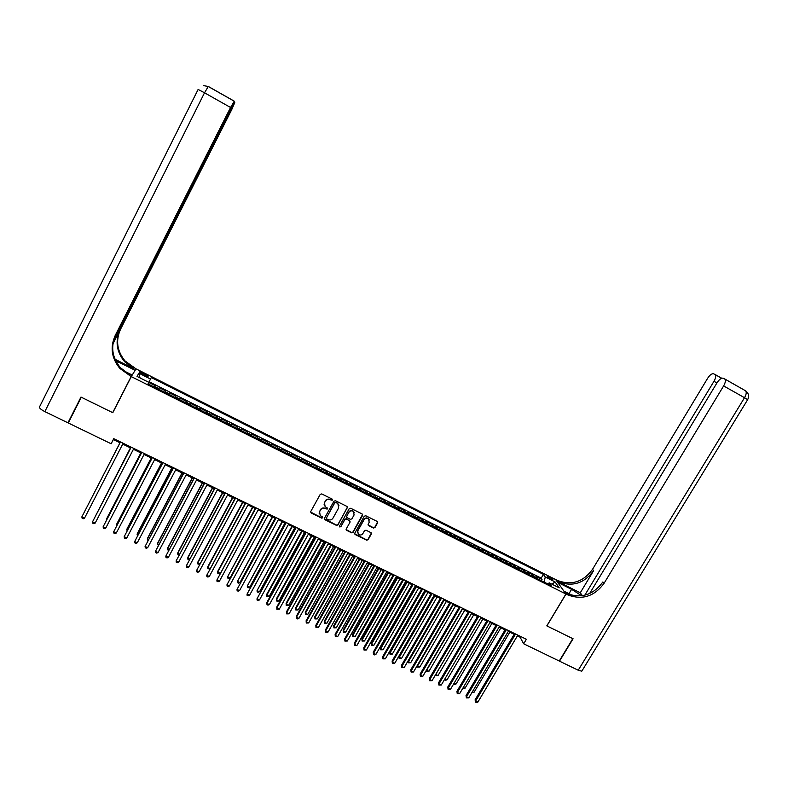 <?xml version="1.0" encoding="UTF-8"?>
<svg xmlns="http://www.w3.org/2000/svg" width="788" height="788" viewBox="0 0 788 788"><rect width="100%" height="100%" fill="white"/><g stroke="black" fill="none" stroke-linecap="round" stroke-linejoin="round"><path stroke-width="1.18" d="M332.506 500.114L332.191 499.109L321.731 493.918L320.214 494.391L310.738 511.56L311.201 512.998L321.652 518.13L322.706 517.805L322.568 516.928L320.204 515.569L319.573 511.55L320.361 510.122C321.573 508.378 323.188 507.876 325.198 508.634L327.601 508.969L327.453 508.083L325.149 506.773L324.469 502.695L325.267 501.266C326.478 499.513 328.094 499.011 330.103 499.769L332.506 500.114M324.075 504.753L325.198 500.941C326.409 499.188 328.025 498.686 330.034 499.444L331.384 500.114L332.536 499.454M310.61 512.042L321.593 517.785L322.735 517.155M319.179 513.53L320.302 509.787C321.514 508.033 323.129 507.541 325.129 508.299L326.478 508.959L327.631 508.319M549.285 576.983L547.296 576.333C547.059 576.875 548.29 577.899 550.979 579.397L552.969 580.047C553.196 579.495 551.964 578.471 549.285 576.983M373.453 528.039L374.95 527.576L377.619 522.828L377.393 521.538L365.78 515.756L364.283 516.219L354.777 533.18L354.974 534.431L366.617 540.184L368.104 539.721L371.325 534.008L371.109 532.737L366.016 530.196L364.519 530.659L362.923 533.496C361.613 535.2 360.067 535.476 358.294 534.313L357.752 530.954L364.007 519.794C365.287 518.11 366.814 517.824 368.577 518.918L369.188 522.355L368.144 524.217L368.36 525.488L373.453 528.039L374.832 527.221L377.639 521.833M111.128 443.752L68.29 422.979L81.302 397.231L112.802 412.695L131.271 376.615L565.932 594.004L546.793 625.869L572.807 638.644L559.244 661.024L523.675 643.786L526.384 639.275L113.738 438.68L111.128 443.752L113.373 439.556L120.032 442.797M347.459 507.886L347.006 506.448L335.452 500.725L333.945 501.198L324.459 518.297L324.912 519.725L336.456 525.389L337.963 524.926L347.498 506.96M350.67 508.26L362.145 513.953L362.588 515.382L353.083 532.343L351.586 532.806L346.434 530.235L346.237 528.984L350.079 522.099L349.636 520.681L346.375 519.075L344.878 519.538L340.869 526.719L339.648 526.926L339.51 526.049L349.163 508.733L350.67 508.26M541.297 580.667L542.055 579.397L536.697 576.708L537.623 578.096L534.028 576.294L534.244 577.141M532.353 576.195L533.112 574.915L527.724 572.226L528.63 573.595L525.015 571.783L525.232 572.63M523.38 571.704L524.128 570.423L518.731 567.715L519.597 569.074L515.973 567.261L516.17 568.099M514.357 567.193L515.116 565.912L509.688 563.193L510.525 564.533L506.891 562.721L507.078 563.548M505.315 562.662L506.063 561.371L500.616 558.653L501.434 559.982L497.78 558.15L497.957 558.978M496.223 558.111L496.982 556.83L491.515 554.092L492.293 555.412L488.629 553.57L488.787 554.397M487.102 553.55L487.861 552.26L482.374 549.512L483.123 550.822L479.439 548.98L479.596 549.788M477.952 548.97L478.7 547.67L473.194 544.912L473.913 546.212L470.219 544.36L470.357 545.168M468.761 544.37L469.51 543.07L463.974 540.302L464.674 541.583L460.96 539.731L461.088 540.529M459.532 539.75L460.281 538.45L454.725 535.673L455.385 536.933L451.662 535.072L451.78 535.879M450.263 535.121L451.022 533.811L445.437 531.023L446.067 532.274L442.334 530.403L442.432 531.201M440.965 530.462L441.713 529.152L436.119 526.354L436.719 527.596L432.967 525.714L433.055 526.502M431.627 525.793L432.376 524.483L426.761 521.666L427.323 522.887L423.56 521.006L423.629 521.794M422.25 521.104L422.998 519.785L417.354 516.958L417.896 518.169L414.114 516.278L414.173 517.066M412.843 516.396L413.592 515.076L407.928 512.239L408.43 513.431L404.638 511.53L404.677 512.308M403.387 511.668L404.136 510.338L398.452 507.492L398.925 508.674L395.113 506.773L395.152 507.541M393.901 506.92L394.65 505.591L388.937 502.734L389.38 503.896L385.559 501.986L385.578 502.754M384.377 502.153L385.125 500.823L379.392 497.947L379.806 499.109L375.965 497.179L375.974 497.947M374.812 497.366L375.561 496.036L369.808 493.15L370.183 494.293L366.331 492.362L366.321 493.121M365.218 492.559L365.967 491.219L360.185 488.333L360.53 489.456L356.659 487.516L356.639 488.274M355.575 487.742L356.324 486.393L350.522 483.487L350.827 484.6L346.947 482.66L346.907 483.408M345.893 482.896L346.641 481.547L340.82 478.631L341.096 479.734L337.195 477.774L337.146 478.513M336.18 478.03L336.929 476.681L331.078 473.755L331.324 474.839L327.404 472.879L327.345 473.608M326.419 473.155L327.168 471.795L321.297 468.86L321.504 469.924L317.574 467.954L317.495 468.683M316.628 468.249L317.367 466.89L311.477 463.945L311.654 464.999L307.704 463.019L307.615 463.738M306.788 463.334L307.537 461.965L301.617 459L301.755 460.044L297.785 458.055L297.687 458.774M296.918 458.389L297.657 457.02L291.718 454.046L291.826 455.07L287.837 453.07L287.719 453.789M286.999 453.425L287.738 452.056L281.769 449.071L281.848 450.076L277.849 448.076L277.711 448.786M277.041 448.441L277.79 447.072L271.791 444.068L271.83 445.062L267.812 443.053L267.664 443.752M267.043 443.447L267.792 442.068L261.774 439.054L261.774 440.029L257.735 438.01L257.577 438.709M257.006 438.423L257.745 437.044L251.707 434.011L251.677 434.976L247.619 432.947L247.452 433.636M246.93 433.38L247.668 431.991L241.601 428.958L241.532 429.903L237.464 427.864L237.277 428.544M236.804 428.317L237.552 426.929L231.455 423.875L231.347 424.801L227.269 422.762L227.062 423.432M226.648 423.225L227.387 421.836L221.27 418.773L221.123 419.689L217.025 417.63L216.798 418.3M216.444 418.123L217.183 416.724L211.036 413.651L210.859 414.547L206.742 412.488L206.505 413.148M206.2 413.001L206.929 411.592L200.763 408.509L200.546 409.386L196.409 407.317L196.163 407.977M195.907 407.849L196.645 406.441L190.45 403.338L190.194 404.205L186.047 402.126L185.771 402.776M185.574 402.678L186.313 401.269L180.088 398.157L179.802 399.004L175.626 396.916L175.35 397.556M175.202 397.487L175.931 396.078L169.686 392.946L169.361 393.773L165.175 391.675L164.869 392.316M164.781 392.276L165.519 390.858L159.245 387.716L158.565 389.164M142.214 374.3L147.977 376.556C148.459 376.211 147.553 375.413 145.248 374.172L139.486 371.906C138.993 372.261 139.9 373.059 142.214 374.3M131.271 376.615L136.009 368.843L555.698 579.594L565.932 594.004M542.055 579.397L541.198 578.126L543.434 574.383L151.286 377.55L148.026 383.894L551.167 585.602L549.275 582.854L547.699 583.869M543.434 574.383L545.247 577.013L555.077 581.948L559.234 587.848L549.275 582.854M148.833 382.338L137.013 376.418L138.885 373.197L150.528 379.038M154.32 387.036L155.059 385.618L154.359 387.056M165.519 390.858L165.175 391.675M175.931 396.078L175.626 396.916M186.313 401.269L186.047 402.126M196.645 406.441L196.409 407.317M206.929 411.592L206.742 412.488M217.183 416.724L217.025 417.63M227.387 421.836L227.269 422.762M237.552 426.929L237.464 427.864M247.668 431.991L247.619 432.947M257.745 437.044L257.735 438.01M267.792 442.068L267.812 443.053M277.79 447.072L277.849 448.076M287.738 452.056L287.837 453.07M297.657 457.02L297.785 458.055M307.537 461.965L307.704 463.019M317.367 466.89L317.574 467.954M327.168 471.795L327.404 472.879M336.929 476.681L337.195 477.774M346.641 481.547L346.947 482.66M356.324 486.393L356.659 487.516M365.967 491.219L366.331 492.362M375.561 496.036L375.965 497.179M385.125 500.823L385.559 501.986M394.65 505.591L395.113 506.773M404.136 510.338L404.638 511.53M413.592 515.076L414.114 516.278M422.998 519.785L423.56 521.006M432.376 524.483L432.967 525.714M441.713 529.152L442.334 530.403M451.022 533.811L451.662 535.072M460.281 538.45L460.96 539.731M469.51 543.07L470.219 544.36M478.7 547.67L479.439 548.98M487.861 552.26L488.629 553.57M496.982 556.83L497.78 558.15M506.063 561.371L506.891 562.721M515.116 565.912L515.973 567.261M524.128 570.423L525.015 571.783M533.112 574.915L534.028 576.294M541.198 578.126L149.129 381.747M155.059 385.618L148.765 382.466M517.391 635.886L520.06 637.177L523.675 643.786M122.721 444.107L130.7 447.978M133.399 449.288L141.318 453.139M144.037 454.459L151.897 458.281M154.625 459.611L162.427 463.393M165.175 464.733L172.907 468.496M175.675 469.835L183.358 473.568M186.135 474.918L193.749 478.621M196.547 479.981L204.112 483.655M206.919 485.014L214.425 488.659M217.252 490.037L224.688 493.652M227.535 495.031L234.922 498.627M237.779 500.016L245.107 503.571M247.974 504.97L255.253 508.506M258.139 509.905L265.349 513.412M268.255 514.82L275.406 518.297M278.322 519.716L285.433 523.163M288.359 524.591L295.411 528.019M298.347 529.447L305.34 532.846M308.305 534.284L315.239 537.652M318.214 539.1L325.099 542.44M328.084 543.897L334.92 547.217M337.914 548.675L344.691 551.964M347.705 553.432L354.433 556.692M357.456 558.17L364.125 561.411M367.169 562.888L373.788 566.099M376.841 567.587L383.411 570.778M386.475 572.265L392.995 575.437M396.069 576.934L402.54 580.067M405.623 581.574L412.045 584.686M415.148 586.203L421.511 589.296M424.624 590.803L430.938 593.876M434.07 595.393L440.334 598.437M443.477 599.964L449.692 602.987M452.844 604.514L459.01 607.509M462.172 609.045L468.289 612.02M471.47 613.566L477.538 616.511M480.719 618.068L486.748 620.993M489.949 622.55L495.918 625.445M499.129 627.012L505.059 629.888M508.28 631.454L514.16 634.31M113.807 438.709L113.373 439.556M520.513 636.418L520.06 637.177M169.065 394.414L169.361 393.773M179.526 399.654L179.802 399.004M189.938 404.855L190.194 404.205M200.3 410.046L200.546 409.386M210.632 415.217L210.859 414.547M220.906 420.359L221.123 419.689M231.15 425.481L231.347 424.801M241.345 430.583L241.532 429.903M251.5 435.666L251.677 434.976M261.616 440.728L261.774 440.029M271.693 445.772L271.83 445.062M281.72 450.785L281.848 450.076M291.708 455.789L291.826 455.07M301.656 460.763L301.755 460.044M311.565 465.718L311.654 464.999M321.435 470.663L321.504 469.924M331.265 475.578L331.324 474.839M341.056 480.473L341.096 479.734M350.808 485.349L350.827 484.6M360.52 490.215L360.53 489.456M370.183 495.051L370.183 494.293M379.816 499.868L379.806 499.109M389.41 504.675L389.38 503.896M398.964 509.452L398.925 508.674M408.489 514.209L408.43 513.431M417.965 518.957L417.896 518.169M427.401 523.685L427.323 522.887M436.808 528.384L436.719 527.596M446.175 533.072L446.067 532.274M455.503 537.741L455.385 536.933M464.802 542.39L464.674 541.583M474.061 547.02L473.913 546.212M483.28 551.639L483.123 550.822M492.461 556.23L492.293 555.412M501.611 560.81L501.434 559.982M510.722 565.37L510.525 564.533M519.794 569.911L519.597 569.074M528.837 574.432L528.63 573.595M537.849 578.944L537.623 578.096M544.153 582.096L545.247 577.013M140.028 377.935L138.885 373.197M555.077 581.948L551.945 584.194M324.331 518.809L336.387 525.035L337.885 524.572L347.37 507.551M335.796 502.596L334.742 502.921L326.409 517.933L326.547 518.809L328.153 519.627C330.152 520.375 331.758 519.883 332.969 518.14L338.663 507.896L337.944 503.778L335.718 502.261L334.742 502.921M326.321 518.238L334.664 502.586M338.958 505.374L337.215 503.296M335.718 502.261L337.146 502.971M346.099 529.536L351.497 532.452L352.985 531.989L362.618 514.416M350.128 521.183L346.296 518.731L344.789 519.193L340.869 526.719M339.421 526.374L340.79 526.364M354.088 514.948L353.477 511.51C351.694 510.388 350.158 510.673 348.877 512.367L346.671 516.317L346.887 517.598L350.374 519.361L351.881 518.888L354.088 514.948M354.304 512.712L353.388 511.166C351.606 510.053 350.069 510.338 348.788 512.033L348.877 512.367M346.533 516.898L348.788 512.033M368.016 524.828L373.345 527.684M369.375 520.031L368.479 518.573C366.706 517.48 365.189 517.775 363.908 519.45L364.007 519.794M357.437 532.806L357.654 530.6L363.908 519.45M354.639 533.742L366.509 539.819L367.996 539.356L371.345 533.033M85.37 510.082L119.993 442.777L85.39 510.033M84.533 518.13L83.213 518.77L82.139 518.268L81.863 516.879L120.475 441.95L81.863 516.879L84.533 518.13L123.155 443.25M113.6 340.465L234.243 101.307L230.559 107.493L204.525 92.797L44.847 411.612L67.955 422.811L80.977 397.063L112.694 412.646L113.659 411.031M134.275 371.68L134.994 370.261L115.639 360.628M134.994 370.261L135.9 368.784L125.026 360.934C117.028 351.113 115.521 340.583 120.515 329.325L231.711 109.66L234.775 102.568L230.923 108.616M115.009 359.259L133.664 368.617L124.534 361.633C116.516 351.783 114.999 341.214 120.003 329.926L112.901 343.962M112.694 412.646L131.163 376.556L119.855 368.42C111.541 358.254 109.965 347.331 115.137 335.658L230.559 107.493M131.163 376.556L132.118 374.989L123.411 370.626M113.236 342.012L231.258 108.813M44.847 411.612C40.877 409.553 39.114 407.977 39.538 406.874L198.133 89.448L204.525 92.797L208.288 86.453L234.144 101.1M67.955 422.811L69.236 421.107M131.379 376.428L132.118 374.989M135.181 370.193L135.9 368.784M129.301 375.63L129.784 374.852L120.377 367.671C112.093 357.535 110.527 346.651 115.678 335.018L115.137 335.658M582.076 670.716L581.79 671.189L578.225 670.233L559.51 661.162L573.083 638.773L546.882 625.908L566.02 594.053L567.577 594.822C582.155 600.338 594.3 596.506 604.032 583.356L723.63 385.923C725.423 382.722 725.827 380.437 724.842 379.067L723.177 378.21C721.355 377.826 719.306 379.343 717.041 382.761L589.621 593.561M581.751 595.797L571.595 589.335L557.737 582.381L555.786 579.633L557.293 580.392C571.408 585.76 583.159 582.066 592.537 569.32L707.654 378.27C709.87 374.911 711.85 373.413 713.603 373.778L715.199 374.605C716.134 375.915 715.731 378.151 713.967 381.293L584.804 595.206M563.932 591.187L572.63 595.482M563.962 591.148L566.02 594.053M580.264 592.803L558.259 581.751C572.423 587.129 584.203 583.425 593.62 570.64L580.264 592.803L582.421 595.689M567.577 594.822L566.542 593.374C581.071 598.87 593.187 595.058 602.879 581.948L604.032 583.356M130.434 447.85L96.018 515.017M130.473 447.87L95.86 515.313M140.845 452.913L106.547 518.928L106.597 519.981M140.904 452.933L106.311 520.533M151.197 457.946L116.87 523.774L116.525 524.641L117.126 524.926M151.286 457.986L116.525 524.641L116.713 525.734M161.52 462.96L127.154 528.6L126.829 529.477L127.617 529.851M161.629 463.009L126.829 529.477L127.104 530.836M95.171 523.104L93.841 523.734L92.777 523.242L92.511 521.863L131.172 447.151L92.511 521.863L95.171 523.104L133.842 448.451M141.761 452.292L103.12 526.817L141.82 452.332M105.759 528.058L104.42 528.689L103.366 528.196L103.12 526.817L105.759 528.058L144.47 453.622M152.33 457.434L113.679 531.762L152.419 457.483M116.309 532.993L114.969 533.614L113.915 533.121L113.679 531.762L116.309 532.993L155.069 458.764M162.86 462.556L124.189 536.677L162.978 462.615M126.809 537.909L125.459 538.519L124.415 538.027L124.189 536.677L126.809 537.909L165.618 463.896M171.794 467.954L137.388 533.407L137.092 534.294L138.067 534.756M171.932 468.013L137.092 534.294L137.545 535.741M173.35 467.658L134.659 541.573L173.498 467.727M137.27 542.794L135.92 543.405L134.876 542.922L134.659 541.573L137.27 542.794L176.118 468.998M182.028 472.918L147.583 538.194L147.317 539.09L148.469 539.642M182.195 472.997L147.317 539.09L147.957 540.617M183.791 472.731L145.091 546.448L183.968 472.82M147.691 547.67L146.332 548.271L145.287 547.788L145.091 546.448L147.691 547.67L186.579 474.081M192.223 477.873L157.738 542.962L157.492 543.868L158.831 544.498M192.41 477.961L157.492 543.868L158.319 545.483M194.193 477.784L155.472 551.305L194.39 477.883M158.063 552.516L156.694 553.117L155.66 552.634L155.472 551.305L158.063 552.516L196.99 479.143M202.368 482.808L167.854 547.709L167.627 548.635L169.154 549.344M202.585 482.906L167.627 548.635L167.805 549.935L168.632 550.32M204.555 482.827L165.815 556.141L204.772 482.926M168.386 557.352L167.026 557.943L165.992 557.471L165.815 556.141L168.386 557.352L207.362 484.187M212.474 487.723L177.93 552.447L177.733 553.373L179.428 554.171M212.721 487.831L177.733 553.373L177.891 554.663L178.915 555.136M214.868 487.831L176.108 560.957L215.114 487.959M178.679 562.159L177.3 562.75L176.276 562.277L176.108 560.957L178.679 562.159L217.695 489.21M222.541 492.608L187.958 557.155L187.79 558.091L189.662 558.978M222.807 492.736L187.79 558.091L187.938 559.381L189.268 559.707M225.132 492.825L186.362 565.754L225.407 492.963M188.923 566.956L187.544 567.537L186.52 567.065L186.362 565.754L188.923 566.956L227.978 494.214M232.568 497.484L197.955 561.844L197.808 562.79L199.857 563.755M232.864 497.622L197.808 562.79L197.946 564.07L199.581 564.277M235.366 497.799L196.576 570.532L235.661 497.947M199.128 571.724L197.749 572.305L196.724 571.832L196.576 570.532L199.128 571.724L238.222 499.188M242.556 502.33L207.904 566.523L207.776 567.478L210.002 568.522M242.871 502.488L207.776 567.478L207.914 568.749L209.844 568.818M245.551 502.754L206.751 575.299L245.876 502.911M209.293 576.481L207.904 577.062L206.889 576.58L206.751 575.299L209.293 576.481L248.417 504.153M252.505 507.167L217.823 571.172L217.715 572.137L220.118 573.27M252.84 507.334L217.715 572.137L217.833 573.408L220.069 573.359M255.696 507.679L216.887 580.037L256.041 507.856M219.409 581.219L218.02 581.79L217.005 581.317L216.887 580.037L219.409 581.219L258.582 509.087M262.414 511.983L227.614 576.786L230.086 577.949L265.251 513.362M262.768 512.161L227.614 576.786L227.722 578.047L228.707 578.51L230.086 577.949M265.792 512.594L226.974 584.755L266.167 512.781M229.485 585.927L228.087 586.499L227.082 586.026L226.974 584.755L229.485 585.927L268.698 514.003M272.274 516.78L237.474 581.416L239.926 582.568L275.13 518.159M272.658 516.967L237.474 581.416L237.572 582.667L238.547 583.13L239.926 582.568M275.859 517.489L237.021 589.454L276.253 517.677M239.532 590.626L238.124 591.187L237.119 590.714L237.021 589.454L239.532 590.626L278.775 518.898M282.104 521.548L247.294 586.026L249.737 587.168L284.97 522.946M282.508 521.745L247.294 586.026L247.373 587.267L248.358 587.72L249.737 587.168M285.877 522.355L247.028 594.132L286.3 522.562M249.53 595.304L248.121 595.856L247.117 595.393L247.028 594.132L249.53 595.304L288.802 523.784M291.885 526.305L257.065 590.616L259.508 591.758L294.771 527.704M292.318 526.512L257.065 590.616L257.144 591.847L258.119 592.31L259.508 591.758M295.855 527.211L256.996 598.791L296.298 527.428M259.479 599.954L258.07 600.505L257.075 600.042L256.996 598.791L259.479 599.954L298.8 528.64M301.637 531.043L266.797 594.172L266.807 595.186L269.24 596.329L304.532 532.452M302.09 531.26L266.807 595.186L266.876 596.418L269.24 596.329M305.793 532.038L266.905 602.387L266.925 603.441L306.266 532.264M269.397 604.593L267.979 605.145L266.994 604.682L266.925 603.441L269.397 604.593L308.748 533.476M311.349 535.761L276.47 598.722L276.509 599.737L278.932 600.87L314.254 537.17M311.821 535.998L276.509 599.737L276.568 600.958L277.534 601.411L278.932 600.87M315.692 536.845L276.775 607.006L276.815 608.06L316.185 537.091M279.277 609.213L276.874 609.301L276.815 608.06L279.277 609.213L318.657 538.293M321.021 540.46L286.113 603.244L286.172 604.278L288.585 605.401L323.937 541.878M321.514 540.706L286.172 604.278L286.221 605.489L286.113 603.244M288.585 605.401L286.221 605.489M325.543 541.642L286.596 611.596L286.655 612.67L326.065 541.898M289.117 613.813L286.704 613.901L286.655 612.67L289.117 613.813L328.527 543.09M286.704 613.901L286.596 611.596M330.645 545.138L295.717 607.755L295.796 608.789L298.199 609.922L333.58 546.567M331.177 545.394L295.796 608.789L295.835 610.001L295.717 607.755M298.199 609.922L295.835 610.001M335.363 546.409L296.386 616.177L296.465 617.25L335.905 546.675M298.908 618.403L297.48 618.935L296.505 618.472L296.465 617.25L298.908 618.403L338.357 547.877M296.505 618.472L296.386 616.177M340.239 549.797L305.281 612.246L305.389 613.291L307.783 614.413L343.184 551.236M340.79 550.063L305.389 613.291L305.409 614.492L305.281 612.246M307.783 614.413L305.409 614.492M345.144 551.167L306.128 620.737L306.236 621.821L345.705 551.442M308.669 622.963L306.266 623.042L306.236 621.821L308.669 622.963L348.148 552.634M306.266 623.042L306.128 620.737M349.803 554.447L314.816 616.718L314.934 617.772L317.318 618.895L352.758 555.885M350.364 554.722L314.934 617.772L314.954 618.964L314.816 616.718M317.318 618.895L314.954 618.964M354.876 555.904L315.83 625.278L315.968 626.371L355.467 556.19M318.391 627.504L315.978 627.583L315.968 626.371L318.391 627.504L357.9 557.372M315.978 627.583L315.83 625.278M359.318 559.066L324.301 621.18L324.449 622.244L326.823 623.357L362.283 560.514M359.909 559.362L324.449 622.244L324.459 623.426L324.301 621.18M326.823 623.357L324.459 623.426M364.578 560.613L325.503 629.809L325.651 630.902L365.189 560.918M328.074 632.035L326.626 632.557L325.661 632.104L325.651 630.902L328.074 632.035L367.612 562.09M325.661 632.104L325.503 629.809M368.794 563.676L333.757 625.623L333.925 626.687L336.289 627.8L371.778 565.124M369.414 563.972L333.925 626.687L333.925 627.869L333.757 625.623M336.289 627.8L333.925 627.869M378.24 568.266L343.174 630.045L343.361 631.119L345.715 632.222L381.234 569.724M378.88 568.572L343.361 631.119L343.351 632.291L343.174 630.045M345.715 632.222L343.351 632.291M387.647 572.837L352.551 634.448L352.768 635.532L355.112 636.635L390.651 574.294M388.307 573.152L352.768 635.532L352.738 636.694L352.551 634.448M355.112 636.635L352.738 636.694M374.241 565.311L335.136 634.31L335.304 635.423L374.871 565.626M337.717 636.546L335.304 636.615L335.304 635.423L337.717 636.546L377.285 566.799M335.304 636.615L335.136 634.31M383.854 569.99L344.72 638.802L344.917 639.915L384.514 570.315M347.321 641.038L344.908 641.107L344.917 639.915L347.321 641.038L386.928 571.477M344.908 641.107L344.72 638.802M393.439 574.649L354.275 643.274L354.492 644.397L394.128 574.984M356.885 645.51L354.472 645.579L354.492 644.397L356.885 645.51L396.522 576.146M354.472 645.579L354.275 643.274M397.014 577.387L361.899 638.832L362.135 639.925L364.47 641.018L400.038 578.855M397.694 577.722L362.135 639.925L362.096 641.087L361.899 638.832M364.47 641.018L362.096 641.087M402.983 579.288L363.79 647.726L364.036 648.859L403.692 579.633M366.41 649.972L363.997 650.031L364.036 648.859L366.41 649.972L406.076 580.786M363.997 650.031L363.79 647.726M406.352 581.928L371.207 643.205L371.463 644.308L373.788 645.402L409.386 583.396M407.051 582.263L371.463 644.308L371.414 645.461L371.207 643.205M373.788 645.402L371.414 645.461M412.488 583.908L373.266 652.159L373.532 653.301L413.217 584.263M375.906 654.404L374.438 654.907L373.492 654.464L373.532 653.301L375.906 654.404L415.591 585.415M373.492 654.464L373.266 652.159M415.65 586.439L380.476 647.559L380.752 648.672L383.066 649.755L418.694 587.917M416.369 586.794L380.752 648.672L380.702 649.814L380.476 647.559M383.066 649.755L380.702 649.814M421.954 588.508L382.712 656.571L382.998 657.724L422.713 588.872M385.352 658.827L382.938 658.886L382.998 657.724L385.352 658.827L425.077 590.025M382.938 658.886L382.712 656.571M424.909 590.941L389.715 651.893L390.011 653.016L392.316 654.099L427.963 592.428M425.648 591.305L390.011 653.016L389.952 654.148L389.715 651.893M392.316 654.099L389.952 654.148M431.391 593.098L392.119 660.974L392.424 662.137L432.159 593.472M394.768 663.23L392.355 663.289L392.424 662.137L394.768 663.23L434.523 594.615M392.355 663.289L392.119 660.974M434.129 595.423L398.915 656.217L399.23 657.34L401.525 658.423L437.202 596.91M434.887 595.797L399.23 657.34L399.161 658.472L398.915 656.217M401.525 658.423L399.161 658.472M440.787 597.659L401.476 665.358L401.811 666.52L441.575 598.043M404.146 667.623L401.732 667.672L401.811 666.52L404.146 667.623L443.92 599.185M401.732 667.672L401.476 665.358M444.097 600.269L408.411 661.654L410.706 662.728L446.402 601.382M408.145 660.748L408.332 662.777L408.095 660.827M410.706 662.728L408.332 662.777M450.135 602.209L410.814 669.721L411.159 670.893L450.953 602.603M413.493 671.987L411.08 672.036L411.159 670.893L413.493 671.987L453.287 603.746M411.08 672.036L410.814 669.721M453.277 604.731L417.561 665.949L419.846 667.022L455.562 605.834M417.374 665.328L417.473 667.062L417.256 665.525M419.846 667.022L417.473 667.062M459.463 606.74L420.103 674.075L420.477 675.257L460.291 607.144M422.801 676.34L420.378 676.39L420.477 675.257L422.801 676.34L462.625 608.277M420.378 676.39L420.103 674.075M462.408 609.163L426.682 670.224L428.958 671.297L464.693 610.276M426.574 669.889L426.584 671.337L426.387 670.214M428.958 671.297L426.584 671.337M468.742 611.252L429.361 678.399L429.755 679.591L469.599 611.665M432.07 680.674L429.647 680.714L429.755 679.591L432.07 680.674L471.913 612.798M429.647 680.714L429.361 678.399M471.51 613.586L435.764 674.489L438.02 675.552L473.785 614.689M435.734 674.42L435.656 675.592L435.478 674.863M438.02 675.552L435.656 675.592M477.991 615.753L438.581 682.723L438.995 683.915L478.868 616.177M441.3 684.999L438.886 685.038L438.995 683.915L441.3 684.999L481.173 617.3M438.886 685.038L438.581 682.723M444.944 678.803L447.062 679.788L482.847 619.092M447.062 679.788L445.594 680.261L444.56 679.463M444.688 679.837L444.767 679.108M487.201 620.225L447.771 687.018L448.195 688.22L488.097 620.658M450.5 689.293L448.993 689.766L448.076 689.333L448.195 688.22L450.5 689.293L490.392 621.781M448.076 689.333L447.771 687.018M454.144 683.117L456.065 684.014L491.87 623.475M456.065 684.014L454.587 684.476L453.652 683.954M496.371 624.687L456.922 691.303L457.365 692.514L497.287 625.13M459.66 693.578L457.237 693.617L457.365 692.514L459.66 693.578L499.582 626.243M457.237 693.617L456.922 691.303M463.314 687.422L465.028 688.229L500.853 627.849M465.028 688.229L462.773 688.318M505.512 629.129L466.033 695.568L466.506 696.779L506.448 629.582M468.781 697.853L466.368 697.882L466.506 696.779L468.781 697.853L508.733 630.695M466.368 697.882L466.033 695.568M472.436 691.706L473.962 692.425L509.806 632.203M473.962 692.425L471.904 692.603M514.613 633.552L475.115 699.813L475.607 701.044L515.569 634.015M477.873 702.098L476.366 702.551L475.459 702.128L475.607 701.044L477.873 702.098L517.844 635.128M475.459 702.128L475.115 699.813M158.881 388.523L154.675 386.425M142.264 374.33L142.933 373.01M144.568 375.482L145.248 374.172M133.664 368.617L134.118 367.888M120.003 329.926L120.515 329.325M234.716 102.578L233.977 102.164L234.755 102.558M117.432 363.81L118.387 361.928M558.259 581.751L557.293 580.392M593.62 570.64L592.537 569.32M715.021 374.458L721.71 378.24M724.665 378.92L745.645 390.848C746.679 392.247 746.305 394.532 744.512 397.713L723.63 385.923M578.225 670.233L744.512 397.713L747.664 399.654M716.922 382.958L713.967 381.293M745.517 390.74L746.295 391.341M568.995 593.659L571.595 589.335M120.377 367.671L119.855 368.42M124.534 361.633L125.026 360.934M234.095 101.13L208.199 86.463L203.255 85.577M721.66 378.26L715.199 374.605M581.79 671.189L747.704 399.605C749.329 396.147 748.649 393.232 745.645 390.848L724.842 379.067"/></g></svg>

